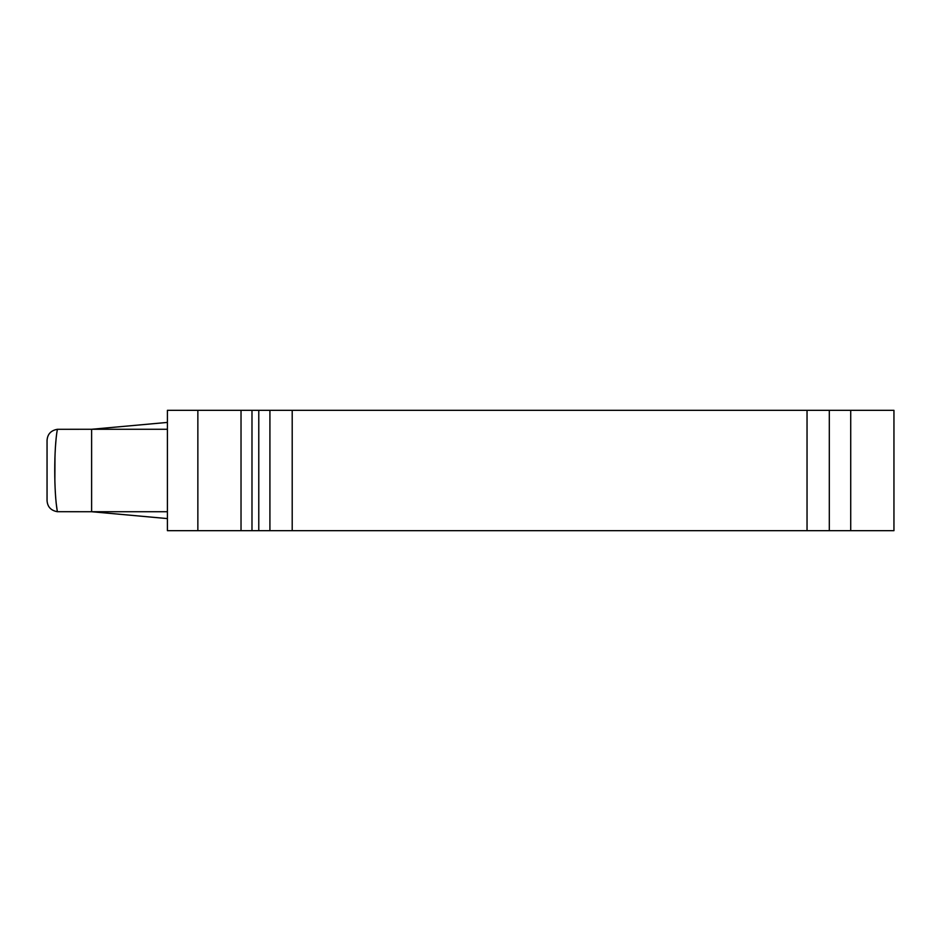 <?xml version="1.0" encoding="UTF-8"?>
<svg xmlns="http://www.w3.org/2000/svg" width="941" height="941" viewBox="0 0 941 941"><rect width="100%" height="100%" fill="white"/><g stroke="black" fill="none" stroke-linecap="round" stroke-linejoin="round"><path stroke-width="1.41" d="M197.857 410.323L167.404 410.323L167.404 530.677L829.315 530.677L829.315 410.323L197.857 410.323L197.857 530.677M850.723 410.323L850.723 530.677L893.95 530.677L893.95 410.323L829.315 410.323M850.723 530.677L829.315 530.677M167.404 518.585L91.618 511.728L57.377 511.704C50.908 510.54 47.473 506.834 47.05 500.588L47.05 440.412C47.473 434.166 50.908 430.46 57.377 429.296C53.86 448.163 53.872 492.861 57.377 511.704C50.908 510.54 47.473 506.834 47.05 500.588M167.404 422.415L91.618 429.272L57.377 429.296C50.908 430.46 47.473 434.166 47.05 440.412M167.404 511.728L91.618 511.728L91.618 429.272L167.404 429.272M57.189 510.681L56.131 502.753M55.695 497.965L55.26 491.249M54.86 480.157L54.966 456.879M55.413 447.151L56.142 438.188M56.284 436.847L56.789 432.86M269.914 410.323L269.914 530.677M807.037 410.323L807.037 530.677M292.204 410.323L292.204 530.677M258.775 410.323L258.775 530.677M251.988 410.323L251.988 530.677M241.025 410.323L241.025 530.677"/></g></svg>
